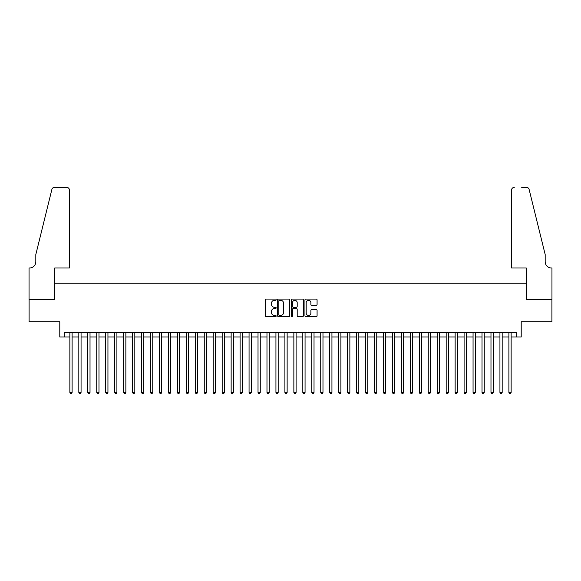 <?xml version="1.0" encoding="UTF-8"?>
<svg xmlns="http://www.w3.org/2000/svg" width="581" height="581" viewBox="0 0 581 581"><rect width="100%" height="100%" fill="white"/><g stroke="black" fill="none" stroke-linecap="round" stroke-linejoin="round"><path stroke-width="0.87" d="M276.164 299.702A0.617 0.617 0 0 0 275.547 299.084L266.207 299.084A0.879 0.879 0 0 0 265.328 299.97L265.328 315.795A0.879 0.879 0 0 0 266.207 316.674L275.547 316.674A0.617 0.617 0 0 0 276.164 316.064A0.617 0.617 0 0 0 275.547 315.447L274.341 315.447A2.818 2.818 0 0 1 271.523 312.629L271.523 311.314A2.818 2.818 0 0 1 274.341 308.496L275.547 308.496A0.617 0.617 0 0 0 276.164 307.879A0.617 0.617 0 0 0 275.547 307.269L274.341 307.269A2.818 2.818 0 0 1 271.523 304.451L271.523 303.129A2.818 2.818 0 0 1 274.341 300.319L275.547 300.319A0.617 0.617 0 0 0 276.164 299.702M316.202 305.286A0.879 0.879 0 0 0 317.081 304.408L317.081 299.97A0.879 0.879 0 0 0 316.202 299.084L305.824 299.084A0.879 0.879 0 0 0 304.945 299.97L304.945 315.795A0.879 0.879 0 0 0 305.824 316.674L316.202 316.674A0.879 0.879 0 0 0 317.081 315.795L317.081 310.436A0.879 0.879 0 0 0 316.202 309.557L311.765 309.557A0.879 0.879 0 0 0 310.879 310.436L310.879 313.094A2.353 2.353 0 0 1 308.533 315.447A2.353 2.353 0 0 1 306.18 313.094L306.18 302.672A2.353 2.353 0 0 1 308.533 300.319A2.353 2.353 0 0 1 310.879 302.672L310.879 304.408A0.879 0.879 0 0 0 311.765 305.286L316.202 305.286M64.266 337.002L64.266 332.521L516.734 332.521L516.734 337.002L521.215 337.002L521.215 321.772L551.906 321.772L551.906 299.368L526.146 299.368L526.146 283.245L54.854 283.245L54.854 299.368L29.094 299.368L29.094 321.772L59.785 321.772L59.785 337.002L69.865 337.002M289.73 299.97A0.879 0.879 0 0 0 288.851 299.084L278.473 299.084A0.879 0.879 0 0 0 277.595 299.97L277.595 315.795A0.879 0.879 0 0 0 278.473 316.674L288.851 316.674A0.879 0.879 0 0 0 289.73 315.795L289.73 299.97M292.149 299.084L302.527 299.084A0.879 0.879 0 0 1 303.405 299.97L303.405 315.795A0.879 0.879 0 0 1 302.527 316.674L298.082 316.674A0.879 0.879 0 0 1 297.203 315.795L297.203 309.375A0.879 0.879 0 0 0 296.325 308.496L293.383 308.496A0.879 0.879 0 0 0 292.497 309.375L292.497 316.064A0.617 0.617 0 0 1 291.887 316.674A0.617 0.617 0 0 1 291.27 316.064L291.27 299.97A0.879 0.879 0 0 1 292.149 299.084M72.102 337.002L78.82 337.002M81.064 337.002L87.782 337.002M90.019 337.002L96.744 337.002M98.981 337.002L105.698 337.002M107.943 337.002L114.66 337.002M116.904 337.002L123.622 337.002M125.859 337.002L132.584 337.002M134.821 337.002L141.539 337.002M143.783 337.002L150.501 337.002M152.745 337.002L159.463 337.002M161.7 337.002L168.425 337.002M170.661 337.002L177.379 337.002M179.623 337.002L186.341 337.002M188.578 337.002L195.303 337.002M197.54 337.002L204.258 337.002M206.502 337.002L213.22 337.002M215.464 337.002L222.182 337.002M224.419 337.002L231.144 337.002M233.38 337.002L240.098 337.002M242.342 337.002L249.06 337.002M251.297 337.002L258.022 337.002M260.259 337.002L266.977 337.002M269.221 337.002L275.939 337.002M278.183 337.002L284.901 337.002M287.137 337.002L293.863 337.002M296.099 337.002L302.817 337.002M305.061 337.002L311.779 337.002M314.023 337.002L320.741 337.002M322.978 337.002L329.703 337.002M331.94 337.002L338.658 337.002M340.902 337.002L347.62 337.002M349.856 337.002L356.581 337.002M358.818 337.002L365.536 337.002M367.78 337.002L374.498 337.002M376.742 337.002L383.46 337.002M385.697 337.002L392.422 337.002M394.659 337.002L401.377 337.002M403.621 337.002L410.339 337.002M412.575 337.002L419.3 337.002M421.537 337.002L428.255 337.002M430.499 337.002L437.217 337.002M439.461 337.002L446.179 337.002M448.416 337.002L455.141 337.002M457.378 337.002L464.096 337.002M466.34 337.002L473.057 337.002M475.302 337.002L482.019 337.002M484.256 337.002L490.981 337.002M493.218 337.002L499.936 337.002M502.18 337.002L508.898 337.002M511.135 337.002L516.734 337.002M279.439 300.319A0.617 0.617 0 0 0 278.822 300.936L278.822 314.829A0.617 0.617 0 0 0 279.439 315.447L280.717 315.447A2.818 2.818 0 0 0 283.528 312.629L283.528 303.129A2.818 2.818 0 0 0 280.717 300.319L279.439 300.319M297.203 302.716A2.353 2.353 0 0 0 294.85 300.362A2.353 2.353 0 0 0 292.497 302.716L292.497 306.39A0.879 0.879 0 0 0 293.383 307.269L296.325 307.269A0.879 0.879 0 0 0 297.203 306.39L297.203 302.716M72.102 332.521L72.102 392.465L69.865 392.465L69.865 332.521M72.102 392.465L71.434 393.627L70.533 393.627L69.865 392.465M69.415 268.008L69.415 190.06A2.687 2.687 0 0 0 66.728 187.372L54.498 187.372A2.687 2.687 0 0 0 51.883 189.413L35.811 254.572L35.811 261.74A6.275 6.275 0 0 1 29.544 268.008L29.05 268.008L29.05 299.368L54.723 299.368L54.723 268.008L69.415 268.008L69.415 190.06C69.241 188.44 68.347 187.54 66.728 187.372L59.291 187.372M51.883 189.413C52.573 187.939 52.573 187.939 51.883 189.413C52.573 187.939 52.573 187.939 51.883 189.413M35.811 261.74A6.275 6.275 0 0 1 29.544 268.008M511.585 268.008L511.585 190.06L511.585 268.008L526.277 268.008L526.277 299.368L551.95 299.368L551.95 268.008L551.456 268.008A6.275 6.275 0 0 1 545.189 261.74A6.275 6.275 0 0 0 551.456 268.008M540.257 234.593L529.117 189.413L545.189 254.572L545.189 261.74M521.709 187.372L526.502 187.372A2.687 2.687 0 0 1 529.117 189.413C528.427 187.939 528.427 187.939 529.117 189.413C528.427 187.939 528.427 187.939 529.117 189.413M514.272 187.372A2.687 2.687 0 0 0 511.585 190.06C511.759 188.44 512.653 187.54 514.272 187.372M81.064 332.521L81.064 392.465L78.82 392.465L78.82 332.521M81.064 392.465L80.389 393.627L79.495 393.627L78.82 392.465M90.019 332.521L90.019 392.465L87.782 392.465L87.782 332.521M90.019 392.465L89.351 393.627L88.457 393.627L87.782 392.465M98.981 332.521L98.981 392.465L96.744 392.465L96.744 332.521M98.981 392.465L98.312 393.627L97.412 393.627L96.744 392.465M107.943 332.521L107.943 392.465L105.698 392.465L105.698 332.521M107.943 392.465L107.267 393.627L106.374 393.627L105.698 392.465M116.904 332.521L116.904 392.465L114.66 392.465L114.66 332.521M116.904 392.465L116.229 393.627L115.336 393.627L114.66 392.465M125.859 332.521L125.859 392.465L123.622 392.465L123.622 332.521M125.859 392.465L125.191 393.627L124.29 393.627L123.622 392.465M134.821 332.521L134.821 392.465L132.584 392.465L132.584 332.521M134.821 392.465L134.153 393.627L133.252 393.627L132.584 392.465M143.783 332.521L143.783 392.465L141.539 392.465L141.539 332.521M143.783 392.465L143.108 393.627L142.214 393.627L141.539 392.465M152.745 332.521L152.745 392.465L150.501 392.465L150.501 332.521M152.745 392.465L152.069 393.627L151.176 393.627L150.501 392.465M161.7 332.521L161.7 392.465L159.463 392.465L159.463 332.521M161.7 392.465L161.031 393.627L160.131 393.627L159.463 392.465M170.661 332.521L170.661 392.465L168.425 392.465L168.425 332.521M170.661 392.465L169.986 393.627L169.093 393.627L168.425 392.465M179.623 332.521L179.623 392.465L177.379 392.465L177.379 332.521M179.623 392.465L178.948 393.627L178.055 393.627L177.379 392.465M188.578 332.521L188.578 392.465L186.341 392.465L186.341 332.521M188.578 392.465L187.91 393.627L187.017 393.627L186.341 392.465M197.54 332.521L197.54 392.465L195.303 392.465L195.303 332.521M197.54 392.465L196.872 393.627L195.971 393.627L195.303 392.465M206.502 332.521L206.502 392.465L204.258 392.465L204.258 332.521M206.502 392.465L205.827 393.627L204.933 393.627L204.258 392.465M215.464 332.521L215.464 392.465L213.22 392.465L213.22 332.521M215.464 392.465L214.788 393.627L213.895 393.627L213.22 392.465M224.419 332.521L224.419 392.465L222.182 392.465L222.182 332.521M224.419 392.465L223.75 393.627L222.85 393.627L222.182 392.465M233.38 332.521L233.38 392.465L231.144 392.465L231.144 332.521M233.38 392.465L232.705 393.627L231.812 393.627L231.144 392.465M242.342 332.521L242.342 392.465L240.098 392.465L240.098 332.521M242.342 392.465L241.667 393.627L240.774 393.627L240.098 392.465M251.297 332.521L251.297 392.465L249.06 392.465L249.06 332.521M251.297 392.465L250.629 393.627L249.736 393.627L249.06 392.465M260.259 332.521L260.259 392.465L258.022 392.465L258.022 332.521M260.259 392.465L259.591 393.627L258.69 393.627L258.022 392.465M269.221 332.521L269.221 392.465L266.977 392.465L266.977 332.521M269.221 392.465L268.545 393.627L267.652 393.627L266.977 392.465M278.183 332.521L278.183 392.465L275.939 392.465L275.939 332.521M278.183 392.465L277.507 393.627L276.614 393.627L275.939 392.465M287.137 332.521L287.137 392.465L284.901 392.465L284.901 332.521M287.137 392.465L286.469 393.627L285.569 393.627L284.901 392.465M296.099 332.521L296.099 392.465L293.863 392.465L293.863 332.521M296.099 392.465L295.431 393.627L294.531 393.627L293.863 392.465M305.061 332.521L305.061 392.465L302.817 392.465L302.817 332.521M305.061 392.465L304.386 393.627L303.493 393.627L302.817 392.465M314.023 332.521L314.023 392.465L311.779 392.465L311.779 332.521M314.023 392.465L313.348 393.627L312.455 393.627L311.779 392.465M322.978 332.521L322.978 392.465L320.741 392.465L320.741 332.521M322.978 392.465L322.31 393.627L321.409 393.627L320.741 392.465M331.94 332.521L331.94 392.465L329.703 392.465L329.703 332.521M331.94 392.465L331.264 393.627L330.371 393.627L329.703 392.465M340.902 332.521L340.902 392.465L338.658 392.465L338.658 332.521M340.902 392.465L340.226 393.627L339.333 393.627L338.658 392.465M349.856 332.521L349.856 392.465L347.62 392.465L347.62 332.521M349.856 392.465L349.188 393.627L348.295 393.627L347.62 392.465M358.818 332.521L358.818 392.465L356.581 392.465L356.581 332.521M358.818 392.465L358.15 393.627L357.25 393.627L356.581 392.465M367.78 332.521L367.78 392.465L365.536 392.465L365.536 332.521M367.78 392.465L367.105 393.627L366.212 393.627L365.536 392.465M376.742 332.521L376.742 392.465L374.498 392.465L374.498 332.521M376.742 392.465L376.067 393.627L375.173 393.627L374.498 392.465M385.697 332.521L385.697 392.465L383.46 392.465L383.46 332.521M385.697 392.465L385.029 393.627L384.128 393.627L383.46 392.465M394.659 332.521L394.659 392.465L392.422 392.465L392.422 332.521M394.659 392.465L393.983 393.627L393.09 393.627L392.422 392.465M403.621 332.521L403.621 392.465L401.377 392.465L401.377 332.521M403.621 392.465L402.945 393.627L402.052 393.627L401.377 392.465M412.575 332.521L412.575 392.465L410.339 392.465L410.339 332.521M412.575 392.465L411.907 393.627L411.014 393.627L410.339 392.465M421.537 332.521L421.537 392.465L419.3 392.465L419.3 332.521M421.537 392.465L420.869 393.627L419.969 393.627L419.3 392.465M430.499 332.521L430.499 392.465L428.255 392.465L428.255 332.521M430.499 392.465L429.824 393.627L428.931 393.627L428.255 392.465M439.461 332.521L439.461 392.465L437.217 392.465L437.217 332.521M439.461 392.465L438.786 393.627L437.892 393.627L437.217 392.465M448.416 332.521L448.416 392.465L446.179 392.465L446.179 332.521M448.416 392.465L447.748 393.627L446.847 393.627L446.179 392.465M457.378 332.521L457.378 392.465L455.141 392.465L455.141 332.521M457.378 392.465L456.71 393.627L455.809 393.627L455.141 392.465M466.34 332.521L466.34 392.465L464.096 392.465L464.096 332.521M466.34 392.465L465.664 393.627L464.771 393.627L464.096 392.465M475.302 332.521L475.302 392.465L473.057 392.465L473.057 332.521M475.302 392.465L474.626 393.627L473.733 393.627L473.057 392.465M484.256 332.521L484.256 392.465L482.019 392.465L482.019 332.521M484.256 392.465L483.588 393.627L482.688 393.627L482.019 392.465M493.218 332.521L493.218 392.465L490.981 392.465L490.981 332.521M493.218 392.465L492.543 393.627L491.649 393.627L490.981 392.465M502.18 332.521L502.18 392.465L499.936 392.465L499.936 332.521M502.18 392.465L501.505 393.627L500.611 393.627L499.936 392.465M511.135 332.521L511.135 392.465L508.898 392.465L508.898 332.521M511.135 392.465L510.467 393.627L509.566 393.627L508.898 392.465"/></g></svg>
